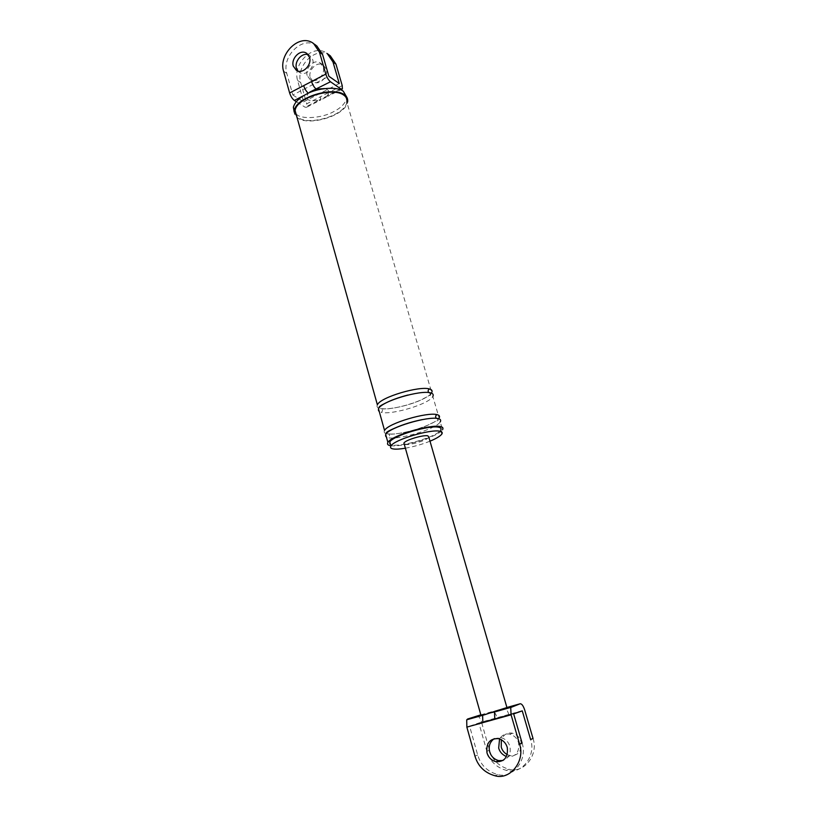 <?xml version="1.0" encoding="UTF-8"?>
<svg xmlns="http://www.w3.org/2000/svg" width="817" height="817" viewBox="0 0 817 817"><rect width="100%" height="100%" fill="white"/><g stroke="black" fill="none" stroke-linecap="round" stroke-linejoin="round"><path stroke-width="0.61" stroke-dasharray="4.08 3.06" d="M533.031 738.497C538.801 754.826 523.881 773.75 509.114 769.277C499.003 766.469 492.457 760.116 489.475 750.22L481.509 722.065L524.708 710.014M507.265 754.673L510.012 755.664C518.376 755.827 522.053 751.18 521.032 741.734C519.704 737.394 516.834 734.554 512.422 733.206C507.357 732.277 503.66 734.463 501.342 739.753M480.917 715.079L504.242 708.247C505.897 708.196 507.408 710.269 508.797 714.446M480.845 714.834L492.559 711.536C494.244 711.474 495.766 713.537 497.134 717.704M522.104 743.072C527.956 759.8 512.729 779.152 497.686 774.547C487.381 771.646 480.713 765.131 477.69 755L469.612 726.16L478.874 722.974L486.861 751.272C489.853 761.23 496.43 767.612 506.581 770.441C521.409 774.945 536.401 755.929 530.611 739.518M469.612 726.16L513.648 713.895M494.316 738.619L501.097 737.618C505.59 739.007 508.511 741.918 509.859 746.36C511.176 753.437 508.879 758.156 502.976 760.504M506.908 707.491L504.242 708.247L506.867 707.583M476.893 715.947C478.619 715.876 480.151 717.908 481.509 722.065M478.874 722.974L522.257 710.872M405.048 444.489C409.828 445.449 427.097 440.383 428.864 437.238M510.012 755.664L507.48 756.756C515.884 756.92 519.581 752.253 518.56 742.755C517.222 738.394 514.342 735.535 509.92 734.187C505.59 733.329 502.138 734.912 499.565 738.956M342.221 85.581L328.23 92.77L328.424 96.038L320.662 100.021L320.489 96.743L306.712 103.82L306.783 107.221L305.149 107.241L296.316 101.665M328.352 96.161L326.78 96.14C330.211 92.454 329.527 89.921 324.706 88.563M320.601 100.134L318.998 100.134L340.842 88.93M309.643 92.158L308.377 93.189C304.332 99.47 307.876 101.788 318.998 100.134L305.149 107.241M316.751 45.854C302.872 34.865 281.446 56.475 286.767 73.326L292.833 94.986L328.883 76.267M297.848 70.987L299.512 72.447C305.824 76.829 315.117 67.096 312.707 59.631L309.704 55.464L307.141 53.656M292.833 94.986L303.638 101.859L297.602 80.495C292.323 63.869 313.483 42.637 327.229 53.514M330.211 55.699C316.516 44.853 295.427 65.983 300.697 82.537L306.712 103.82M303.638 101.859L339.259 83.518M307.161 75.491C304.802 68.117 313.973 58.558 320.264 62.96L323.246 67.076C325.636 74.439 316.455 84.008 310.215 79.668L307.161 75.491M405.385 448.216C414.587 446.49 422.787 444.142 430.008 441.17M390.516 445.653C401.29 447.696 438.555 436.727 442.548 429.732L440.251 421.868C436.309 429.027 399.115 439.975 388.31 437.789C389.975 436.503 390.026 435.195 388.473 433.878L387.217 433.868C398.022 436.125 435.195 425.177 439.107 417.947L432.836 396.49C429.078 404.139 392.078 415.056 381.212 412.411C382.846 411.135 382.907 409.848 381.396 408.531L380.119 408.531C391.006 411.247 427.965 400.34 431.703 392.609L346.837 102.186C345.029 115.166 310.399 125.614 298.777 117.975C295.866 116.29 294.641 113.808 295.1 110.52M389.801 441.987C388.882 443.631 389.689 444.632 392.221 445.01C402.219 446.919 436.952 436.697 440.659 430.191L441.813 434.133M294.345 110.622C293.865 114.012 295.131 116.565 298.134 118.312C310.103 126.155 345.724 115.411 347.593 102.054L346.745 97.152M310.225 77.564L313.258 81.731C319.488 86.051 328.628 76.532 326.249 69.19L323.277 65.105C317.006 60.713 307.866 70.221 310.225 77.564M385.665 434.44C384.695 436.237 385.573 437.361 388.31 437.789M384.552 430.457C383.582 432.285 384.47 433.418 387.217 433.868M378.475 408.704C377.536 410.634 378.455 411.87 381.212 412.411M377.372 404.772C376.443 406.723 377.362 407.969 380.119 408.531M296.122 114.176L297.184 114.911C303.178 119.578 322.664 117.852 333.346 111.827C340.607 108.181 345.019 103.79 346.602 98.653M294.191 112.052L295.08 113.216M489.475 750.22L486.861 751.272M477.69 755L474.953 756.103M328.23 92.77L320.489 96.743M308.377 93.189L304.179 95.364M283.55 71.202L286.767 73.326M300.697 82.537L297.602 80.495M438.126 418.6L436.37 418.345M430.62 392.895L428.762 392.558M509.011 769.257L506.479 770.431M497.584 774.526L494.928 775.752M509.92 734.187L512.422 733.206M498.472 738.65L501.097 737.618M306.855 107.098L320.662 100.021M342.446 88.849L328.424 96.038M314.361 44.149L312.921 43.097M326.514 53.034L327.934 54.065M299.512 72.447L296.336 70.303M320.264 62.96L323.277 65.105M313.258 81.731L310.215 79.668M422.215 419.601C429.048 418.375 433.898 418.028 436.768 418.58C439.628 421.204 439.168 419.162 427.505 425.361C415.036 430.784 395.122 435.083 388.473 433.868L386.635 433.296M407.918 395.03C417.936 392.701 425.044 391.976 429.242 392.875C432.428 395.683 431.59 394.1 419.785 400.534C407.397 406.008 388.004 410.001 381.396 408.531L379.313 407.612"/><path stroke-width="1.23" d="M519.571 744.134L522.104 743.072L513.648 713.895L522.257 710.872L530.611 739.518L533.031 738.497L524.708 710.014C523.309 705.806 521.797 703.723 520.184 703.764L510.727 707.512L511.085 714.793L519.571 744.134C525.443 760.954 510.145 780.409 495.031 775.772C484.685 772.851 477.996 766.295 474.953 756.103L466.854 727.12L466.711 719.889L467.61 719.011L480.917 715.079M507.265 747.432C505.917 742.97 502.986 740.039 498.472 738.65C489.822 738.354 485.992 743.092 486.993 752.876C488.362 757.43 491.344 760.392 495.97 761.75C504.528 761.934 508.297 757.165 507.265 747.432M511.085 714.793L494.785 719.328L494.51 712.077M494.571 711.964L495.357 711.198L482.694 715.304C488.607 713.68 487.494 713.374 494.571 711.964L510.788 707.399M494.785 719.328L482.847 722.657L482.633 715.416M501.342 739.753L501.23 747.055C502.128 750.282 504.14 752.825 507.265 754.673M480.845 714.834L467.61 719.011M502.976 760.504L498.605 760.607C494.009 759.259 491.037 756.317 489.669 751.783C488.362 746.176 489.904 741.785 494.316 738.619M506.867 707.583L495.357 711.198L511.544 706.644M506.928 707.563L428.864 437.238L427.853 435.808C423.288 434.736 405.6 439.903 403.925 443.039L404.058 444.152M499.565 738.956L498.676 748.106C499.708 751.742 502.036 754.448 505.662 756.195M324.706 88.563L316.25 89.124C314.269 87.511 312.697 84.978 311.553 81.537L325.799 74.112L319.457 52.186L313.636 43.587C299.716 32.568 278.219 54.29 283.55 71.202L289.627 92.954L311.553 81.537M308.366 93.189C306.375 91.596 304.802 89.073 303.669 85.642M330.211 55.699L335.95 64.124L342.221 85.581L342.384 88.971L340.842 88.93L330.477 81.761L309.643 92.158M309.582 57.415L306.569 53.248C300.196 48.785 290.872 58.558 293.252 66.065L296.336 70.303C302.668 74.704 311.992 64.921 309.582 57.415M296.316 101.665L294.365 100.44C292.343 98.877 290.76 96.375 289.627 92.954M319.457 52.186L322.552 54.422L316.751 45.854M322.552 54.422L328.883 76.267L339.259 83.518L332.979 61.969L327.229 53.514M308.264 54.8C301.953 52.196 294.273 61.479 296.438 68.219L297.848 70.987M325.799 74.112C326.963 77.574 328.526 80.127 330.477 81.761M430.008 441.17C436.094 438.678 440.026 436.329 441.813 434.133C442.722 432.622 442.068 431.652 439.852 431.233C430.794 428.945 394.223 439.597 390.914 445.98C389.995 447.604 390.792 448.594 393.324 448.952C395.765 449.37 399.789 449.125 405.385 448.216M442.548 429.732C443.519 428.088 442.814 427.036 440.445 426.566C430.733 424.013 391.414 435.471 387.891 442.416C386.911 444.182 387.779 445.255 390.516 445.653M440.659 430.191C441.558 428.659 440.904 427.669 438.688 427.24C429.609 424.881 393.079 435.522 389.801 441.987L390.914 445.98M347.593 102.054C348.062 98.918 346.98 96.477 344.335 94.731C333.285 86.194 295.805 97.223 294.345 110.622L293.374 107.19L294.191 112.052M346.837 102.186C347.296 99.143 346.245 96.774 343.671 95.068C332.928 86.786 296.53 97.499 295.1 110.52L377.372 404.772C380.63 397.082 419.632 385.716 429.476 388.963C431.866 389.586 432.612 390.802 431.703 392.609M440.251 421.868C441.211 420.193 440.496 419.101 438.126 418.6C428.384 415.894 389.127 427.332 385.665 434.44L387.891 442.416M439.107 417.947C440.057 416.251 439.342 415.138 436.962 414.627C427.209 411.85 387.983 423.277 384.552 430.457L378.475 408.704C381.764 401.096 420.786 389.719 430.62 392.895C433.01 393.498 433.745 394.693 432.836 396.49M346.745 97.152L343.334 91.3C337.84 86.255 317.333 87.797 306.252 94.221C299.155 97.887 294.855 102.207 293.374 107.19M295.08 113.216L296.122 114.176M482.847 722.657L466.854 727.12M520.184 703.764L506.908 707.491M304.179 95.364L294.365 100.44M335.95 64.124L332.979 61.969M436.37 418.345C435.226 416.925 435.42 415.69 436.962 414.627M428.762 392.558C427.761 391.159 427.996 389.964 429.476 388.963M466.773 719.777L482.694 715.304M480.947 715.181L403.925 443.039M498.605 760.607L495.97 761.75M316.036 45.364L314.361 44.149M327.934 54.065L329.506 55.219M306.569 53.248L307.141 53.656M422.215 419.601C411.982 421.684 402.852 424.523 394.825 428.118C388.024 431.049 385.297 432.765 386.635 433.296M407.918 395.03C398.665 397.45 391.108 400.187 385.246 403.241C380.426 405.579 378.445 407.029 379.313 407.612"/></g></svg>
